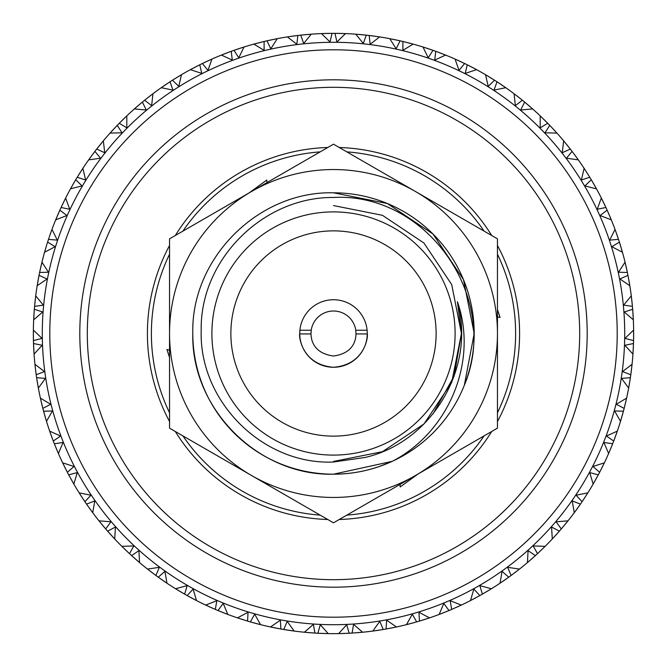 <?xml version="1.0" encoding="UTF-8"?>
<svg xmlns="http://www.w3.org/2000/svg" width="667" height="667" viewBox="0 0 667 667"><rect width="100%" height="100%" fill="white"/><g stroke="black" fill="none" stroke-linecap="round" stroke-linejoin="round"><path stroke-width="1" d="M169.543 254.227A182.116 182.116 0 0 0 169.543 412.773M182.866 435.851A182.116 182.116 0 0 0 320.177 515.124M346.823 515.124A182.116 182.116 0 0 0 484.134 435.851M497.457 412.773A182.116 182.116 0 0 0 497.457 254.227M169.543 357.529L166.942 349.508L169.543 350.142M249.049 192.938L266.8 180.04L266.992 182.575M497.457 309.471L500.058 317.492L497.457 316.858M417.942 474.062L400.2 486.96L400.008 484.425M484.134 231.149A182.116 182.116 0 0 0 346.823 151.876M320.177 151.876A182.116 182.116 0 0 0 182.866 231.149M166.942 349.508L169.543 350.175M266.8 180.04L266.967 182.591M500.058 317.492L497.457 316.825M400.2 486.96L400.033 484.409M378.889 466.675L392.296 461.322C373.245 469.927 353.643 474.22 333.5 474.195C258.362 476.163 190.837 408.638 192.805 333.5C190.837 258.362 258.362 190.837 333.5 192.805A140.695 140.695 0 0 1 464.34 385.218L474.195 333.5L463.482 279.656L432.983 234.017L387.344 203.518L333.5 192.805L387.344 203.518L432.983 234.017L463.482 279.656L474.195 333.5L464.34 385.218A140.695 140.695 0 0 1 192.805 333.5M333.5 522.82L169.543 428.164L169.543 238.836L333.5 144.18L497.457 238.836L497.457 428.164L333.5 522.82M497.457 333.5A163.957 163.957 0 0 1 251.517 475.488A163.957 163.957 0 0 1 251.517 191.512A163.957 163.957 0 0 1 497.457 333.5M355.811 330.498A22.511 22.511 0 0 0 355.769 330.232L367.108 330.232L367.267 333.934C368.284 335.101 365.741 364.782 333.5 367.267A33.767 33.767 0 0 0 367.108 330.232A33.767 33.767 0 0 0 299.892 330.232A33.767 33.767 0 0 0 333.5 367.267C301.259 364.749 298.733 335.184 299.733 333.934L299.892 330.232L311.231 330.232L310.997 333.934C311.172 335.051 310.23 352.993 333.5 356.011C356.828 352.943 355.794 335.084 356.003 333.934L355.769 330.232A22.511 22.511 0 0 0 311.231 330.232M333.5 230.874A102.626 102.626 0 0 0 230.874 333.5A102.626 102.626 0 0 0 333.5 436.126A102.626 102.626 0 0 0 436.126 333.5A102.626 102.626 0 0 0 333.5 230.874M333.5 192.805C258.362 190.837 190.837 258.362 192.805 333.5C190.837 408.638 258.362 476.163 333.5 474.195C258.362 476.163 190.837 408.638 192.805 333.5C190.837 258.362 258.362 190.837 333.5 192.805L387.344 203.518L432.983 234.017L463.482 279.656L474.195 333.5L464.34 385.218C501.017 298.608 427.555 192.313 333.5 197.465C263.056 196.84 199.817 259.788 201.201 330.465C198.924 401.184 262.59 465.124 333.5 462.023L365.283 457.42C432.041 441.963 476.03 367.742 457.42 301.717C478.456 361.706 448.457 432.299 392.296 461.322L333.5 474.195C258.362 476.163 190.837 408.638 192.805 333.5C190.837 258.362 258.362 190.837 333.5 192.805L387.344 203.518L432.983 234.017L463.482 279.656L474.195 333.5L464.34 385.218M432.983 234.017L463.482 279.656L474.195 333.5L463.482 279.656L432.983 234.017M333.5 455.102A121.602 121.602 0 0 0 455.102 333.5A121.602 121.602 0 0 0 333.5 211.898A121.602 121.602 0 0 0 211.898 333.5A121.602 121.602 0 0 0 333.5 455.102M327.755 147.499A186.093 186.093 0 0 0 175.288 235.526M169.543 245.473A186.093 186.093 0 0 0 169.543 421.527M175.288 431.474A186.093 186.093 0 0 0 327.755 519.501M333.5 579.69A246.19 246.19 0 0 0 579.69 333.5A246.19 246.19 0 0 0 333.5 87.31A246.19 246.19 0 0 0 87.31 333.5A246.19 246.19 0 0 0 333.5 579.69M333.5 79.807A253.693 253.693 0 0 1 587.193 333.5A253.693 253.693 0 0 1 333.5 587.193A253.693 253.693 0 0 1 79.807 333.5A253.693 253.693 0 0 1 333.5 79.807M333.5 617.208A283.708 283.708 0 0 0 617.208 333.5A283.708 283.708 0 0 0 333.5 49.792A283.708 283.708 0 0 0 49.792 333.5A283.708 283.708 0 0 0 333.5 617.208M333.5 42.288A291.212 291.212 0 0 1 624.712 333.5A291.212 291.212 0 0 1 333.5 624.712A291.212 291.212 0 0 1 42.288 333.5A291.212 291.212 0 0 1 333.5 42.288M324.562 633.517L328.364 633.608A300.15 300.15 0 0 0 338.636 633.608L341.329 633.55M338.778 633.6L349.175 633.241L346.698 624.746L338.636 633.608L341.863 633.533M348.449 633.275L349.175 633.241A300.15 300.15 0 0 0 352.093 633.075L362.606 632.233L353.585 624.354L352.093 633.075L352.818 633.025M358.821 632.583L362.606 632.233A300.15 300.15 0 0 0 372.811 631.065L375.479 630.699M372.953 631.049L383.242 629.498L379.815 621.344L372.811 631.065L376.005 630.623M382.524 629.623L383.242 629.498A300.15 300.15 0 0 0 386.118 628.998L396.473 626.972L386.61 620.168L386.118 628.998L386.835 628.873M392.746 627.747L396.473 626.972A300.15 300.15 0 0 0 406.47 624.646L416.658 621.902L412.323 614.19L406.47 624.646L409.605 623.845M415.966 622.103L416.658 621.902A300.15 300.15 0 0 0 419.46 621.077L429.515 617.875L418.943 612.248L419.46 621.077L423.111 619.96L419.76 620.985M425.905 619.076L429.515 617.875A300.15 300.15 0 0 0 439.186 614.432L441.704 613.465M439.32 614.382L448.991 610.538L443.805 603.377L439.186 614.432L442.204 613.273M448.324 610.822L448.991 610.538A300.15 300.15 0 0 0 451.684 609.405L461.306 605.077L450.158 600.692L451.684 609.405L452.351 609.121M457.854 606.678L461.306 605.077A300.15 300.15 0 0 0 470.518 600.55L472.911 599.308M470.644 600.483L479.823 595.573L473.845 589.044L470.518 600.55L472.878 599.325M479.189 595.923L479.823 595.573A300.15 300.15 0 0 0 482.366 594.13L491.429 588.744L479.856 585.651L482.366 594.13L482.991 593.772M488.186 590.72L491.429 588.744A300.15 300.15 0 0 0 500.067 583.191L508.738 577.18L502.059 571.377L500.067 583.191L502.268 581.707M508.154 577.605L508.738 577.18A300.15 300.15 0 0 0 511.105 575.463L519.493 569.076L507.645 567.325L511.105 575.463L511.689 575.037M516.491 571.411L519.493 569.076A300.15 300.15 0 0 0 527.447 562.573L529.498 560.822M527.555 562.481L535.376 555.619L528.081 550.608L527.447 562.573L529.465 560.855M534.842 556.103L535.376 555.619A300.15 300.15 0 0 0 537.527 553.643L545.139 546.34L533.166 545.948L537.527 553.643L538.061 553.151M542.421 548.999L545.139 546.34A300.15 300.15 0 0 0 552.293 538.978L554.135 537.002M552.393 538.869L559.38 531.157L551.559 527.013L552.293 538.978L554.494 536.61M558.904 531.699L559.38 531.157A300.15 300.15 0 0 0 561.289 528.948L568.017 520.827L556.078 521.802L561.289 528.948L562.906 527.055M565.624 523.778L568.017 520.827A300.15 300.15 0 0 0 574.287 512.69L580.44 504.119L572.203 500.9L574.287 512.69L576.205 510.097M580.023 504.719L580.44 504.119A300.15 300.15 0 0 0 582.091 501.709L587.844 492.871L576.096 495.206L582.091 501.709L582.491 501.109M585.801 496.081L587.844 492.871A300.15 300.15 0 0 0 593.146 484.075L598.274 474.862L589.728 472.595L593.146 484.075L594.756 481.274M597.932 475.496L598.274 474.862A300.15 300.15 0 0 0 599.641 472.278L604.352 462.84L592.946 466.491L599.641 472.278L599.975 471.636M602.693 466.258L604.352 462.84A300.15 300.15 0 0 0 608.621 453.502L612.665 443.755L603.91 442.479L608.621 453.502L609.896 450.533M612.398 444.43L612.665 443.755A300.15 300.15 0 0 0 613.723 441.037L617.334 431.124L606.411 436.051L613.723 441.037L615.007 437.635M616.075 434.709L617.334 431.124A300.15 300.15 0 0 0 620.502 421.352L623.412 411.214L614.574 410.947L620.502 421.352L621.269 418.818M623.228 411.914L623.412 411.214A300.15 300.15 0 0 0 624.154 408.387L626.613 398.132L616.325 404.277L624.154 408.387L625.037 404.869M625.763 401.842L626.613 398.132A300.15 300.15 0 0 0 628.648 388.069L630.382 377.664L621.569 378.406L628.648 388.069L629.214 384.892M629.189 385.042L630.382 377.664A300.15 300.15 0 0 0 630.799 374.771L632.066 364.299L622.553 371.577L630.799 374.771L630.899 374.054M631.649 368.076L632.066 364.299A300.15 300.15 0 0 0 632.941 354.069L633.483 343.53L624.812 345.273L632.941 354.069L633.15 350.842M633.458 344.255L633.483 343.53A300.15 300.15 0 0 0 633.567 340.612L633.633 330.065L625.004 338.377L633.567 340.612L633.583 339.887M633.65 333.867L633.633 330.065A300.15 300.15 0 0 0 633.333 319.801L632.675 309.271L624.254 311.989L633.333 319.801L633.208 317.15M632.725 309.997L632.675 309.271A300.15 300.15 0 0 0 632.424 306.361L631.282 295.873L623.662 305.119L632.424 306.361L632.049 302.56M631.732 299.65L631.282 295.873A300.15 300.15 0 0 0 629.823 285.709L629.381 283.05M629.798 285.568L627.955 275.329L619.901 278.989L629.823 285.709L629.39 283.091M629.314 282.683L627.955 275.329A300.15 300.15 0 0 0 627.38 272.461L625.054 262.173L618.534 272.228L627.38 272.461L626.621 268.918M625.929 265.875L625.054 262.173A300.15 300.15 0 0 0 622.444 252.243L619.41 242.138L611.822 246.698L622.444 252.243L620.652 246.123M620.543 245.781L619.41 242.138A300.15 300.15 0 0 0 618.501 239.361L615.024 229.406L609.688 240.128L618.501 239.361L617.875 237.469L618.409 239.061M616.166 232.55L615.024 229.406A300.15 300.15 0 0 0 611.297 219.835L607.128 210.147L600.117 215.533L611.297 219.835L610.013 216.75M608.679 213.632L607.128 210.147A300.15 300.15 0 0 0 605.919 207.487L601.317 197.991L597.248 209.255L605.919 207.487L604.377 204.202M601.984 199.316L601.317 197.991A300.15 300.15 0 0 0 596.531 188.911L591.287 179.756L584.926 185.91L596.531 188.911L594.897 185.985M593.221 183.041L591.287 179.756A300.15 300.15 0 0 0 589.778 177.255L584.125 168.342L581.366 179.998L589.778 177.255L587.869 174.17M587.652 173.82L584.125 168.342A300.15 300.15 0 0 0 578.331 159.872L572.078 151.376L566.466 158.212L578.331 159.872L576.446 157.245M574.42 154.477L572.078 151.376A300.15 300.15 0 0 0 570.293 149.058L563.665 140.854L562.256 152.751L570.293 149.058L569.851 148.491M566.091 143.789L563.665 140.854A300.15 300.15 0 0 0 556.945 133.092L549.766 125.363L544.964 132.8L556.945 133.092L554.777 130.699M550.267 125.888L549.766 125.363A300.15 300.15 0 0 0 547.724 123.27L540.203 115.875L540.162 127.847L547.724 123.27L545.172 120.694M542.946 118.509L540.203 115.875A300.15 300.15 0 0 0 532.641 108.929L524.629 102.068L520.71 110.005L532.641 108.929L530.215 106.795M527.414 104.394L524.629 102.068A300.15 300.15 0 0 0 522.369 100.217L514.049 93.73L515.366 105.636L522.369 100.217L519.535 97.957M517.075 96.031L514.049 93.73A300.15 300.15 0 0 0 505.744 87.694L496.998 81.791L494.014 90.12L505.744 87.694L503.568 86.176M497.607 82.183L496.998 81.791A300.15 300.15 0 0 0 494.539 80.207L485.543 74.712L488.211 86.385L494.539 80.207L493.93 79.823M488.811 76.655L485.543 74.712A300.15 300.15 0 0 0 476.605 69.66L467.242 64.791L465.224 73.403L476.605 69.66L474.262 68.401M470.477 66.433L467.242 64.791A300.15 300.15 0 0 0 464.624 63.507L455.052 59.063L459.029 70.36L464.624 63.507L463.965 63.19M458.521 60.63L455.052 59.063A300.15 300.15 0 0 0 445.589 55.069L435.743 51.301L434.717 60.088L445.589 55.069L443.13 54.085M436.418 51.551L435.743 51.301A300.15 300.15 0 0 0 432.991 50.317L422.978 46.998L428.214 57.771L432.991 50.317L429.556 49.133M426.597 48.157L422.978 46.998A300.15 300.15 0 0 0 413.123 44.105L402.901 41.487L402.893 50.333L413.123 44.105L410.564 43.413M410.155 43.305L402.901 41.487A300.15 300.15 0 0 0 400.058 40.82L389.736 38.661L396.173 48.766L400.058 40.82L399.35 40.662M393.463 39.403L389.736 38.661A300.15 300.15 0 0 0 379.615 36.91L376.947 36.51M379.473 36.893L369.168 35.476L370.16 44.264L379.615 36.91L376.421 36.435M372.761 35.926L369.168 35.476A300.15 300.15 0 0 0 366.266 35.143L355.761 34.175L363.307 43.48L366.266 35.143L362.656 34.767M359.546 34.484L355.761 34.175A300.15 300.15 0 0 0 345.506 33.592L342.813 33.492M345.364 33.583L334.959 33.35L336.952 41.971L345.506 33.592L342.279 33.475M335.684 33.358L334.959 33.35A300.15 300.15 0 0 0 333.5 33.35A300.15 300.15 0 0 0 332.041 33.35L321.494 33.592A300.15 300.15 0 0 0 311.239 34.175L308.021 34.434M321.994 633.433L324.145 633.508M325.704 633.55L328.072 633.6M328.222 633.6L320.302 624.746L317.825 633.241L328.222 633.6M47.499 242.438L47.09 243.73M46.84 244.514L46.665 245.106M46.507 245.598L44.556 252.243A300.15 300.15 0 0 0 41.946 262.173L39.62 272.461A300.15 300.15 0 0 0 39.045 275.329L37.177 285.709A300.15 300.15 0 0 0 35.718 295.873L34.576 306.361A300.15 300.15 0 0 0 34.325 309.271L33.667 319.801A300.15 300.15 0 0 0 33.367 330.065L33.433 340.612A300.15 300.15 0 0 0 33.517 343.53L34.059 354.069A300.15 300.15 0 0 0 34.934 364.299L36.201 374.771A300.15 300.15 0 0 0 36.618 377.664L38.352 388.069A300.15 300.15 0 0 0 40.387 398.132L42.846 408.387A300.15 300.15 0 0 0 43.588 411.214L46.498 421.352A300.15 300.15 0 0 0 49.666 431.124L53.277 441.037A300.15 300.15 0 0 0 54.335 443.755L58.379 453.502A300.15 300.15 0 0 0 62.648 462.84L63.824 465.266M45.473 249.058L45.289 249.675M61.389 206.828L61.081 207.487A300.15 300.15 0 0 0 59.872 210.147L55.703 219.835A300.15 300.15 0 0 0 51.976 229.406L50.875 232.441M50.442 233.65L50.167 234.45M50.1 234.626L49.9 235.218M45.614 248.583L44.556 252.243L55.178 246.698L47.59 242.138A300.15 300.15 0 0 1 48.499 239.361L57.312 240.128L51.976 229.406L49.65 235.926M49.483 236.418L49.283 237.002M49.024 237.777L48.591 239.061M56.987 216.75L55.703 219.835L66.883 215.533L59.872 210.147L59.571 210.805M59.446 211.089L59.055 211.964M58.963 212.181L58.396 213.457M62.623 204.202L61.522 206.545M72.103 185.985L70.469 188.911A300.15 300.15 0 0 0 65.683 197.991L64.491 200.367M64.032 201.301L62.865 203.71M73.603 183.358L72.536 185.226M277.13 38.694L266.942 40.82A300.15 300.15 0 0 0 264.099 41.487L253.877 44.105A300.15 300.15 0 0 0 244.022 46.998L234.009 50.317A300.15 300.15 0 0 0 231.257 51.301L221.411 55.069A300.15 300.15 0 0 0 211.948 59.063L202.376 63.507A300.15 300.15 0 0 0 199.758 64.791L190.395 69.66A300.15 300.15 0 0 0 181.457 74.712L172.461 80.207A300.15 300.15 0 0 0 170.002 81.791L161.256 87.694A300.15 300.15 0 0 0 152.951 93.73L144.631 100.217A300.15 300.15 0 0 0 142.371 102.068L134.359 108.929A300.15 300.15 0 0 0 126.797 115.875L119.276 123.27A300.15 300.15 0 0 0 117.234 125.363L110.055 133.092A300.15 300.15 0 0 0 103.335 140.854L96.707 149.058A300.15 300.15 0 0 0 94.922 151.376L88.669 159.872A300.15 300.15 0 0 0 82.875 168.342L77.222 177.255A300.15 300.15 0 0 0 75.713 179.756L75.346 180.382M59.747 210.43L59.188 211.664M58.854 212.414L58.604 212.981M56.978 216.783L56.728 217.375M64.491 200.375L64.24 200.884M63.757 201.859L63.298 202.801M62.406 204.677L62.139 205.228M61.789 205.97L61.214 207.204M75.188 180.649L74.696 181.474M74.579 181.674L73.879 182.883M79.131 174.17L77.222 177.255L85.634 179.998L82.875 168.342L81.107 171.052M80.857 171.444L79.423 173.703M92.413 154.711L91.137 156.445M90.887 156.778L88.669 159.872L100.534 158.212L94.922 151.376L94.481 151.951M75.554 180.023L74.862 181.191M74.446 181.899L74.137 182.433M72.086 186.018L71.769 186.577M80.415 172.136L79.957 172.853M78.856 174.612L78.531 175.129M78.097 175.83L77.389 176.988M94.297 152.201L93.714 152.96M93.572 153.152L92.738 154.269M98.949 146.215L96.707 149.058L104.744 152.751L103.335 140.854L101.276 143.338M100.975 143.705L99.291 145.79M114.365 128.389L112.898 129.965M112.615 130.273L110.055 133.092L122.036 132.8L117.234 125.363L116.733 125.888M94.731 151.617L93.914 152.701M93.422 153.36L93.046 153.852M90.595 157.179L90.22 157.704M100.459 144.339L99.925 144.997M98.624 146.615L98.241 147.099M97.941 147.482L96.898 148.816M116.517 126.113L115.858 126.805M115.699 126.98L114.741 127.997M121.828 120.694L120.002 122.528M119.785 122.753L119.276 123.27L126.838 127.847L126.797 115.875L124.879 117.709M124.579 118.001L122.219 120.31M139.178 104.744L137.535 106.145M137.219 106.42L134.359 108.929L146.29 110.005L142.371 102.068L139.445 104.519M117.025 125.588L116.083 126.572M115.516 127.164L115.091 127.614M112.281 130.64L111.848 131.116M123.545 119.009L122.653 119.877M121.461 121.06L121.027 121.502M120.677 121.844L119.493 123.045M147.465 97.957L144.631 100.217L151.634 105.636L152.951 93.73L150.383 95.681M150.008 95.973L147.899 97.615M166.517 84.084L164.732 85.293M164.382 85.526L161.256 87.694L172.986 90.12L170.002 81.791L166.967 83.784M192.738 68.401L190.654 69.518M142.129 102.268L141.087 103.135M140.462 103.66L139.987 104.06M137.043 106.57L136.06 107.429M149.358 96.473L148.382 97.24M147.057 98.274L146.573 98.658M146.19 98.966L144.881 100.025M178.814 76.28L172.461 80.207L178.789 86.385L181.457 74.712L178.681 76.355M196.04 66.675L194.122 67.675M193.755 67.867L190.395 69.66L201.776 73.403L199.758 64.791L196.815 66.283M223.879 54.085L221.677 54.961M169.735 81.958L168.601 82.708M167.917 83.158L167.4 83.5M164.19 85.659L163.448 86.168M177.58 77.022L176.522 77.672M175.088 78.556L174.562 78.881M173.87 79.323L172.72 80.04M207.395 61.122L206.345 61.614M209.146 60.322L203.31 63.057M203.035 63.19L202.376 63.507L207.971 70.36L211.948 59.063L209.004 60.389M227.347 52.751L225.338 53.518M224.946 53.668L221.411 55.069L232.283 60.088L231.257 51.301L227.68 52.618M257.329 43.18L254.16 44.03M199.483 64.932L198.266 65.541M197.532 65.916L196.982 66.191M193.547 67.976L192.746 68.401M207.829 60.922L206.703 61.447M205.178 62.164L204.627 62.423M203.885 62.781L202.66 63.365M239.261 48.524L238.169 48.891M237.444 49.133L234.009 50.317L238.786 57.771L244.022 46.998L240.945 47.974M240.495 48.124L237.961 48.966M260.047 42.48L258.154 42.963M257.554 43.122L253.877 44.105L264.107 50.333L264.099 41.487L263.39 41.654M311.097 34.184L300.734 35.143A300.15 300.15 0 0 0 297.832 35.476L287.385 36.91A300.15 300.15 0 0 0 277.264 38.661L274.095 39.286M290.92 36.385L287.669 36.868M230.965 51.409L229.69 51.876M228.923 52.159L228.347 52.376M228.164 52.443L227.389 52.735M224.729 53.752L223.512 54.227M239.72 48.374L238.919 48.641M236.952 49.3L236.368 49.5M235.593 49.767L234.309 50.217M263.09 41.729L260.889 42.263M272.361 39.645L271.236 39.878M274.254 39.253L267.951 40.595M267.65 40.662L266.942 40.82L270.827 48.766L277.264 38.661L274.662 39.17M293.697 36.001L291.562 36.293M291.145 36.352L287.385 36.91L296.84 44.264L297.832 35.476L294.047 35.951L295.99 35.701M324.145 33.492L321.786 33.575M263.79 41.554L262.473 41.879M262.281 41.921L261.08 42.221M272.836 39.545L272.003 39.72M269.977 40.153L269.368 40.278M268.568 40.454L267.242 40.754M293.547 36.018L292.821 36.118M306.261 34.592L305.111 34.692M304.536 34.751L300.734 35.143L303.693 43.48L311.239 34.175L304.344 34.767M327.864 33.4L325.713 33.45M325.296 33.458L321.494 33.592L330.048 41.971L332.041 33.35L328.222 33.4L332.041 33.35M358.404 34.384L356.053 34.2M297.524 35.518L296.173 35.676M306.737 34.542L305.503 34.659M303.827 34.817L303.21 34.884M302.401 34.967L301.05 35.109M327.722 33.408L326.005 33.442M340.512 33.433L339.962 33.417M338.261 33.392L336.001 33.358M342.438 33.483L339.136 33.4M362.248 34.726L359.963 34.517M325.062 33.467L323.753 33.508M340.995 33.442L340.145 33.425M338.069 33.383L337.452 33.375M336.96 33.367L335.276 33.358M361.964 34.701L361.531 34.659M374.671 36.185L375.146 36.251M375.955 36.368L373.303 36.001M395.981 39.928L393.88 39.486M425.513 47.799L423.253 47.082M365.95 35.109L364.599 34.967M363.79 34.884L363.173 34.817M359.321 34.459L358.021 34.351M372.244 35.86L371.636 35.785M370.827 35.676L369.476 35.518M399.049 40.595L396.515 40.037M408.296 42.821L408.763 42.938M429.173 49.008L426.997 48.282M399.758 40.754L398.432 40.454M397.632 40.278L397.023 40.153M393.238 39.353L391.954 39.095M410.547 43.405L410.005 43.263M405.92 42.221L405.328 42.071M404.852 41.954L403.21 41.554M439.144 52.56L436.718 51.651M442.154 53.702L439.653 52.751M460.855 61.706L458.904 60.797M432.691 50.217L431.407 49.767M430.632 49.5L430.048 49.3M426.38 48.082L425.137 47.682M443.113 54.085L442.588 53.877M441.387 53.41L440.595 53.11M440.428 53.043L439.928 52.851M438.653 52.376L438.077 52.159M437.619 51.984L436.035 51.409M463.69 63.057L461.347 61.939M473.895 68.209L470.96 66.675M491.004 77.997L489.345 76.98M464.34 63.365L463.115 62.781M462.373 62.423L461.822 62.164M458.312 60.53L457.32 60.08M474.254 68.401L473.753 68.134M472.611 67.534L471.861 67.142M470.018 66.191L469.468 65.916M468.734 65.541L467.517 64.932M493.663 79.656L491.471 78.281M503.218 85.943L497.865 82.358M519.101 97.615L517.409 96.29M494.28 80.04L493.13 79.323M492.438 78.881L491.913 78.556M488.611 76.538L487.494 75.863M503.552 86.168L503.093 85.851M502.026 85.126L501.326 84.651M499.6 83.5L499.083 83.158M498.674 82.883L497.265 81.958M530.332 106.903L527.822 104.744M544.781 120.31L543.246 118.801M522.119 100.025L521.069 99.175M520.427 98.658L519.943 98.274M516.892 95.89L515.858 95.098M529.239 105.953L528.597 105.403M527.013 104.06L526.538 103.66M525.913 103.135L524.871 102.268M552.259 127.997L550.483 126.113M554.452 130.348L552.635 128.389M567.709 145.79L566.358 144.114M547.507 123.045L546.556 122.078M545.973 121.502L545.539 121.06M542.596 118.159L542.129 117.717M553.902 129.757L553.327 129.131M551.909 127.614L551.484 127.164M550.917 126.572L549.975 125.588M569.66 148.241L567.934 146.065M576.538 157.37L574.554 154.661M570.102 148.816L569.059 147.482M568.759 147.099L568.167 146.365M565.774 143.405L565.366 142.905M575.688 156.203L574.954 155.203M574.145 154.119L573.578 153.36M573.287 152.968L572.269 151.617M594.722 185.676L593.397 183.358M604.194 203.835L602.693 200.742M602.509 200.367L602.018 199.375M625.879 265.649L625.121 262.456M589.611 176.988L588.903 175.83M588.469 175.129L588.144 174.612M585.934 171.119L585.584 170.577M595.231 186.577L594.956 186.085M594.322 184.967L593.897 184.234M592.863 182.433L592.554 181.899M592.138 181.191L591.446 180.023M609.871 216.416L608.821 213.957M617.167 235.409L616.458 233.375M631.607 298.508L631.316 296.165M605.786 207.204L605.211 205.97M604.861 205.228L604.594 204.677M602.801 200.95L602.509 200.375M610.272 217.375L610.055 216.85M609.405 215.316L609.063 214.524M608.396 212.981L608.146 212.414M607.812 211.664L607.253 210.43M617.8 237.244L617.283 235.743M626.505 268.384L626.03 266.283M632.016 302.209L631.782 300.067M633.65 332.716L633.633 330.357M617.809 237.285L617.409 236.101M617.35 235.926L617.183 235.451M617.15 235.351L616.992 234.892M616.15 232.516L615.933 231.908M621.711 249.675L621.552 249.141M621.185 247.907L620.944 247.09M620.635 246.073L620.493 245.598M620.435 245.414L620.16 244.514M620.01 244.047L619.501 242.438M626.471 268.234L626.305 267.525M631.999 302.059L631.949 301.626M633.066 314.807L632.991 313.648M633.183 316.733L632.75 310.305M633.633 336.443L633.65 334.284M631.782 366.942L632.033 364.591M627.313 272.161L626.663 269.101M629.398 283.142L629.231 282.183M629.064 281.257L628.923 280.415M628.673 279.073L628.431 277.772M628.356 277.364L628.022 275.629M633.592 339.57L633.633 336.985M633.633 336.293L633.642 335.86M633.241 349.074L633.275 348.524M633.35 346.823L633.45 344.564M633.175 350.375L633.317 347.699M631.341 370.635L631.599 368.492M626.021 400.725L626.546 398.416M632.391 306.053L631.766 299.908M631.707 299.416L631.582 298.341M633.2 317.133L633.175 316.575M633.1 315.291L633 313.732M632.958 313.073L632.7 309.58M633.575 340.303L633.608 338.536M633.617 338.119L633.625 337.177M633.642 335.426L633.65 334.576M633.65 333.633L633.65 332.666M633.216 349.558L633.266 348.708M633.367 346.632L633.392 346.023M633.425 345.198L633.475 343.838M630.94 373.745L631.274 371.169M631.366 370.485L631.416 370.052M629.515 383.141L629.606 382.6M625.171 404.344L625.671 402.251M616.458 433.633L617.233 431.399M630.84 374.462L631.074 372.711M631.132 372.303L631.249 371.361M631.674 367.851L631.824 366.55M629.44 383.617L629.573 382.783M629.906 380.732L630.007 380.123M630.082 379.64L630.34 377.972M625.204 404.194L625.304 403.777M621.927 416.567L622.244 415.449M621.386 418.417L623.145 412.214M615.191 437.127L615.933 435.101M603.201 465.233L604.227 463.098M624.237 408.087L624.671 406.378M624.771 405.978L624.996 405.061M625.821 401.617L626.038 400.667M621.277 418.801L621.436 418.259M621.794 417.025L622.028 416.208M622.078 416.033L622.253 415.433M622.403 414.891L622.544 414.399M622.594 414.215L622.761 413.615M622.978 412.831L623.337 411.514M610.58 448.899L611.022 447.832M611.314 447.123L612.281 444.722M610.08 450.1L611.105 447.624M601.542 468.567L602.509 466.633M586.426 495.114L587.694 493.121M613.84 440.745L614.465 439.094M614.607 438.703L614.941 437.819M616.15 434.492L616.475 433.583M610.397 449.341L610.722 448.558M610.789 448.391L611.03 447.815M611.506 446.64L611.739 446.073M612.048 445.306L612.548 444.047M600.117 471.352L601.301 469.051M595.623 479.731L596.181 478.723M596.548 478.047L597.79 475.771M594.672 481.416L596.29 478.531M584.4 498.241L585.468 496.607M566.35 522.895L567.834 521.052M599.783 472.003L600.592 470.435M600.784 470.06L601.209 469.218M602.793 466.05L603.368 464.882M595.381 480.157L595.798 479.415M596.798 477.597L597.098 477.055M597.49 476.33L598.132 475.137M582.666 500.85L584.1 498.691M577.238 508.654L577.914 507.72M576.113 510.222L579.848 504.977M563.99 525.763L565.232 524.262M543.246 548.199L544.931 546.54M582.258 501.451L583.241 499.983M583.475 499.641L584 498.849M585.926 495.889L586.451 495.072M576.955 509.046L577.455 508.362M578.656 506.67L579.014 506.161M579.481 505.494L580.257 504.377M555.686 535.301L556.461 534.442M556.97 533.875L558.696 531.941M554.385 536.727L556.611 534.275M540.57 550.784L542.121 549.291M517.4 570.71L519.268 569.251M561.497 528.714L562.64 527.372M565.774 523.603L566.383 522.853M555.361 535.659L555.936 535.026M557.32 533.483L557.729 533.025M558.279 532.408L559.171 531.391M538.286 552.935L539.345 551.942M531.232 559.313L532.099 558.546M532.675 558.046L534.609 556.311M530.257 560.163L532.266 558.404M514.449 572.97L516 571.794M489.161 590.128L491.179 588.894M537.752 553.427L539.044 552.226M542.588 548.841L543.522 547.924M529.473 560.839L529.898 560.472M530.874 559.63L531.507 559.071M533.066 557.695L533.525 557.287M534.134 556.737L535.142 555.828M511.939 574.846L513.106 573.987M504.202 580.382L505.152 579.723M502.618 581.474L507.895 577.789M485.976 592.038L487.827 590.937M458.896 606.203L461.039 605.202M511.356 575.279L512.773 574.229M516.683 571.269L517.442 570.677M502.284 581.699L502.743 581.382M503.81 580.657L504.502 580.173M506.211 578.981L506.712 578.631M507.379 578.156L508.487 577.364M483.267 593.613L484.517 592.888M474.946 598.232L475.971 597.682M473.245 599.133L478.914 596.073M455.511 607.737L457.47 606.853M426.997 618.718L429.24 617.976M482.633 593.98L484.159 593.096M488.377 590.603L489.211 590.103M472.886 599.325L473.387 599.058M474.52 598.457L475.271 598.057M477.097 597.073L477.639 596.773M478.356 596.381L479.548 595.723M452.635 608.996L451.968 609.279M443.847 612.631L444.922 612.198M445.639 611.914L448.032 610.939M442.638 613.106L445.131 612.123M423.453 619.851L425.504 619.201M393.872 627.514L396.19 627.03M458.062 606.578L458.946 606.178M443.405 612.806L444.556 612.348M446.123 611.722L446.69 611.489M447.449 611.18L448.708 610.664M423.595 619.81L424.012 619.676M411.314 623.387L412.431 623.086M409.446 623.878L415.666 622.186M390.22 628.239L392.338 627.83M359.963 632.483L362.323 632.266M426.121 619.001L427.047 618.701M410.847 623.512L412.048 623.186M413.673 622.745L414.265 622.578M415.057 622.361L416.358 621.986M387.143 628.814L386.426 628.948M377.764 630.365L378.906 630.198M375.855 630.649L382.216 629.673M356.253 632.783L358.404 632.616M270.669 626.997L280.882 628.998A300.15 300.15 0 0 0 283.758 629.498L294.189 631.065A300.15 300.15 0 0 0 304.394 632.233L314.907 633.075A300.15 300.15 0 0 0 317.825 633.241L318.551 633.275M392.971 627.697L393.922 627.505M377.28 630.44L378.122 630.315M380.173 629.998L380.782 629.898M381.591 629.773L382.933 629.548M353.126 633.008L352.401 633.058M356.403 632.775L356.837 632.741M343.63 633.475L344.789 633.442M341.704 633.542L348.141 633.291M291.554 630.707L293.905 631.024M359.054 632.558L360.013 632.474M343.146 633.492L343.997 633.467M346.073 633.383L346.69 633.358M347.507 633.325L348.866 633.258M318.859 633.291L321.444 633.408M322.144 633.433L322.578 633.45M309.371 632.675L309.922 632.725M311.614 632.85L314.907 633.075L313.415 624.354L304.394 632.233L307.604 632.533M308.079 632.574L310.747 632.783M287.877 630.165L290.003 630.482M290.42 630.54L294.189 631.065L287.185 621.344L283.758 629.498L284.476 629.623M237.619 617.925L247.54 621.077A300.15 300.15 0 0 0 250.342 621.902L260.53 624.646A300.15 300.15 0 0 0 270.527 626.972L273.17 627.522M257.954 623.987L260.247 624.57M318.134 633.258L319.493 633.325M320.31 633.358L321.252 633.4M324.796 633.525L326.105 633.558M308.888 632.641L309.738 632.708M311.806 632.866L312.423 632.908M313.24 632.966L314.599 633.058M284.784 629.673L287.335 630.082M288.027 630.182L288.452 630.248M273.537 627.597L279.857 628.814M280.165 628.873L280.882 628.998L280.39 620.168L270.527 626.972L273.687 627.63M254.36 623.028L256.436 623.587M256.845 623.695L260.53 624.646L254.677 614.19L250.342 621.902L251.034 622.103M175.688 588.819L184.634 594.13A300.15 300.15 0 0 0 187.177 595.573L196.482 600.55A300.15 300.15 0 0 0 205.694 605.077L215.316 609.405A300.15 300.15 0 0 0 218.009 610.538L227.814 614.432A300.15 300.15 0 0 0 237.485 617.875L240.045 618.726M225.329 613.482L227.539 614.324M284.067 629.548L285.409 629.773M286.218 629.898L287.152 630.048M290.654 630.573L291.946 630.757M274.954 627.88L275.788 628.047M275.963 628.081L276.58 628.206M277.13 628.306L277.639 628.406M277.822 628.439L278.431 628.556M279.24 628.706L280.574 628.948M251.334 622.186L253.835 622.886M254.502 623.07L254.919 623.178M242.238 619.435L243.338 619.785M240.403 618.843L246.548 620.777M246.84 620.869L247.54 621.077L248.057 612.248L237.485 617.875L240.554 618.893M221.869 612.123L223.87 612.915M224.262 613.065L227.814 614.432L223.195 603.377L218.009 610.538L221.361 611.914M194.122 599.325L196.223 600.417M250.642 621.986L251.943 622.361M252.735 622.578L253.643 622.836M257.062 623.753L258.329 624.087M241.779 619.293L242.588 619.551M242.763 619.61L243.355 619.793M244.564 620.168L245.156 620.352M245.94 620.593L247.24 620.985M210.238 607.17L211.289 607.645M211.989 607.954L214.365 608.996M214.649 609.121L215.316 609.405L216.842 600.692L205.694 605.077L208.621 606.436M209.054 606.637L211.489 607.737M190.837 597.582L192.738 598.599M193.105 598.791L196.482 600.55L193.155 589.044L187.177 595.573L187.811 595.923M62.706 462.965L67.359 472.278A300.15 300.15 0 0 0 68.726 474.862L73.854 484.075A300.15 300.15 0 0 0 79.156 492.871L84.909 501.709A300.15 300.15 0 0 0 86.56 504.119L92.713 512.69A300.15 300.15 0 0 0 98.983 520.827L105.711 528.948A300.15 300.15 0 0 0 107.62 531.157L114.707 538.978A300.15 300.15 0 0 0 121.861 546.34L129.473 553.643A300.15 300.15 0 0 0 131.624 555.619L139.553 562.573A300.15 300.15 0 0 0 147.507 569.076L155.895 575.463A300.15 300.15 0 0 0 158.262 577.18L166.933 583.191A300.15 300.15 0 0 0 175.571 588.744L177.872 590.153M164.724 581.707L166.692 583.025M218.292 610.664L219.551 611.18M220.31 611.489L221.186 611.847M224.479 613.148L225.696 613.623M209.797 606.97L210.572 607.32M210.739 607.395L211.306 607.654M212.465 608.162L213.031 608.412M213.782 608.738L215.032 609.279M188.086 596.073L190.362 597.315M179.84 591.337L180.84 591.929M181.499 592.313L183.733 593.613M184.009 593.772L184.634 594.13L187.144 585.651L175.571 588.744L178.322 590.428M178.189 590.345L181.024 592.038M161.664 579.598L163.432 580.824M163.782 581.057L166.933 583.191L164.941 571.377L158.262 577.18L158.846 577.605M137.535 560.847L139.336 562.389M187.452 595.723L188.644 596.381M189.361 596.773L190.187 597.223M193.313 598.899L194.472 599.508M179.431 591.087L180.157 591.521M181.949 592.579L182.475 592.888M183.192 593.305L184.367 593.98M159.105 577.789L161.222 579.281M151.451 572.136L152.376 572.836M149.925 570.969L155.061 574.846M155.311 575.037L155.895 575.463L159.355 567.325L147.507 569.076L149.591 570.71M134.734 558.404L136.351 559.821M136.668 560.097L139.553 562.573L138.919 550.608L131.624 555.619L134.325 558.046M112.898 537.027L114.507 538.761M158.513 577.364L159.621 578.156M160.288 578.631L161.064 579.173M163.974 581.19L164.774 581.732M149.6 570.719L150.05 571.06M151.067 571.844L151.743 572.361M153.402 573.612L153.894 573.987M154.552 574.47L155.644 575.279M125.438 549.833L126.271 550.634M126.83 551.159L129.473 553.643L133.834 545.948L121.861 546.34L124.162 548.599M124.054 548.491L126.43 550.784M110.389 534.275L111.839 535.876M112.123 536.185L114.707 538.978L115.441 527.013L107.62 531.157L108.096 531.699M91.129 510.555L92.538 512.456M131.858 555.828L132.866 556.737M133.475 557.287L134.184 557.912M136.843 560.247L137.836 561.105M125.088 549.5L125.704 550.083M127.205 551.517L127.655 551.942M128.247 552.501L129.248 553.427M108.304 531.941L110.03 533.875M102.134 524.704L102.868 525.596M103.36 526.18L104.26 527.255M105.503 528.714L105.036 528.164M105.236 528.397L105.711 528.948L110.922 521.802L98.983 520.827L101.009 523.337M101.309 523.703L103.01 525.763M88.961 507.537L90.212 509.288M90.462 509.63L92.713 512.69L94.797 500.9L86.56 504.119L86.977 504.719M72.528 481.774L73.704 483.825M107.829 531.391L108.721 532.408M109.271 533.025L109.897 533.733M112.273 536.351L113.165 537.319M101.826 524.329L102.368 524.987M103.693 526.58L104.094 527.055M87.152 504.977L87.986 506.161M80.799 495.464L84.334 500.85M84.509 501.109L84.909 501.709L90.904 495.206L79.156 492.871L80.882 495.598M70.71 478.531L71.761 480.407M71.969 480.774L73.854 484.075L77.272 472.595L68.726 474.862L69.902 477.055M86.743 504.377L87.519 505.494M90.595 509.813L91.162 510.597M81.582 496.682L82.049 497.39M83.183 499.124L83.525 499.641M83.984 500.325L84.742 501.451M63.982 465.599L66.883 471.352M67.025 471.636L67.359 472.278L74.054 466.491L62.648 462.84L63.799 465.224M55.895 447.624L56.72 449.616M56.878 450L58.379 453.502L63.09 442.479L54.335 443.755L55.261 446.073M68.868 475.137L69.51 476.33M72.078 480.974L72.553 481.816M63.807 465.241L64.057 465.741M64.624 466.9L65.183 468.017M65.933 469.518L66.216 470.06M66.592 470.794L67.217 472.003M51.334 435.834L51.734 436.918M51.993 437.635L52.901 440.062M53.018 440.353L53.277 441.037L60.589 436.051L49.666 431.124L50.542 433.625M50.892 434.617L51.809 437.127M44.697 415.241L45.289 417.309M45.406 417.709L46.498 421.352L52.426 410.947L43.588 411.214L43.772 411.914M54.452 444.047L54.952 445.306M56.97 450.217L57.487 451.417M50.55 433.642L50.734 434.167M51.167 435.384L51.459 436.176M52.176 438.127L52.393 438.703M52.676 439.47L53.16 440.745M43.855 412.214L44.072 413.015M44.731 415.383L44.856 415.799M41.071 401.125L42.296 406.228M42.388 406.587L42.588 407.387M42.663 407.687L42.846 408.387L50.675 404.277L40.387 398.132L40.97 400.717M37.26 381.782L37.577 383.708M37.686 384.317L38.352 388.069L45.431 378.406L36.618 377.664L37.202 381.432L36.66 377.972M43.663 411.514L44.022 412.831M45.473 417.934L45.748 418.859M40.979 400.734L41.104 401.276M41.396 402.534L41.688 403.743M42.079 405.378L42.229 405.978M42.43 406.77L42.763 408.087M37.285 381.933L37.352 382.358M35.268 367.35L35.901 372.561M35.935 372.795L36.06 373.745M36.101 374.054L36.201 374.771L44.447 371.577L34.934 364.299L35.284 367.509M33.683 347.699L33.792 349.85M33.817 350.267L34.059 354.069L42.188 345.273L33.517 343.53L33.667 347.34L33.525 343.838M37.727 384.551L37.886 385.501M35.434 368.784L35.534 369.626M35.793 371.694L35.868 372.303M35.976 373.111L36.16 374.462M33.692 347.849L33.717 348.282M33.35 335.059L33.358 336.218M33.35 333.133L33.408 339.57M33.417 339.887L33.433 340.612L41.996 338.377L33.367 330.065L33.35 333.292M34.025 313.432L33.884 315.583M33.859 316L33.667 319.801L42.746 311.989L34.325 309.271L34.275 309.997M33.834 350.5L33.884 351.409M33.35 334.375L33.358 335.426M33.375 337.502L33.383 338.119M33.4 338.944L33.425 340.303M34.25 310.305L34.059 312.89M34.009 313.582L33.984 314.015M34.926 302.751L34.792 304.135M34.609 306.053L34.676 305.328M34.642 305.636L34.576 306.361L43.338 305.119L35.718 295.873L35.334 299.074M35.276 299.55L34.984 302.209M38.261 279.423L37.877 281.541M37.811 281.958L37.177 285.709L47.099 278.989L39.045 275.329L38.903 276.038M34.3 309.58L34.2 310.939M34.142 311.756L34.075 312.698M33.85 316.233L33.775 317.534M35.184 300.358L35.093 301.201M35.076 301.384L35.009 302.001M34.876 303.268L34.784 304.177M38.844 276.346L38.327 279.073M38.236 279.573L38.161 279.998M41.237 265.158L39.62 272.461L48.466 272.228L41.946 262.173L41.196 265.316M46.39 245.998L45.731 248.182M65.616 198.116L61.081 207.487L69.752 209.255L65.616 198.116M38.978 275.629L38.644 277.364M38.569 277.772L38.453 278.372M38.361 278.889L38.269 279.373M37.769 282.183L37.602 283.142M50.717 232.883L49.833 235.409M58.179 213.957L57.329 215.941M70.544 188.786L82.074 185.91L75.713 179.756L70.544 188.786M40.904 266.567L40.562 268.092M40.337 269.101L40.137 270.027M40.053 270.435L39.687 272.161M339.245 519.501A186.093 186.093 0 0 0 491.712 431.474M497.457 421.527A186.093 186.093 0 0 0 497.457 245.473M491.712 235.526A186.093 186.093 0 0 0 339.245 147.499M457.42 301.717L461.431 333.5M423.962 423.962L382.458 451.692L333.5 461.431L382.458 451.692L423.962 423.962L451.692 382.458L461.431 333.5L451.692 284.542L423.962 243.038L382.458 215.308L333.5 205.569L382.458 215.308L423.962 243.038L451.692 284.542L461.431 333.5L451.692 382.458L423.962 423.962L382.458 451.692L333.5 461.431L382.458 451.692L423.962 423.962L451.692 382.458L461.431 333.5L451.692 284.542L423.962 243.038L382.458 215.308L333.5 205.569L382.458 215.308L423.962 243.038L451.692 284.542L461.431 333.5L454.177 375.955L433.008 413.899M310.997 333.934L299.733 333.934M367.267 333.934L356.003 333.934"/></g></svg>
